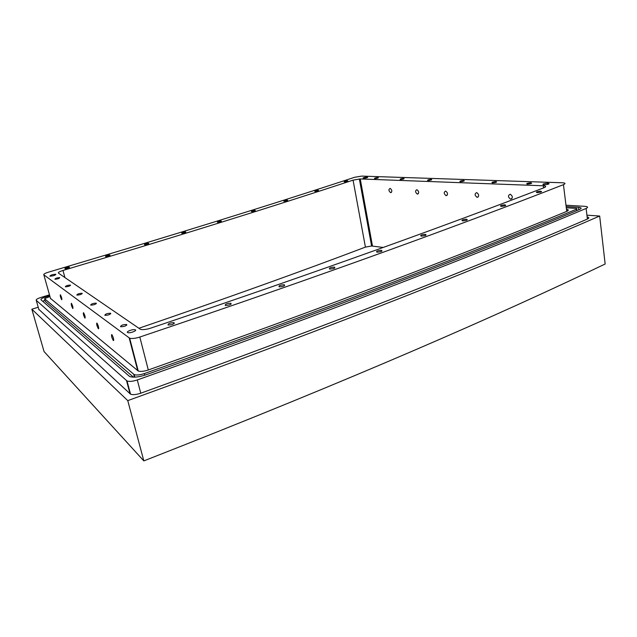 <?xml version="1.0" encoding="UTF-8"?>
<svg xmlns="http://www.w3.org/2000/svg" width="637" height="637" viewBox="0 0 637 637"><rect width="100%" height="100%" fill="white"/><g stroke="black" fill="none" stroke-linecap="round" stroke-linejoin="round"><path stroke-width="0.96" d="M510.739 199.182L510.548 199.158C507.912 197.064 507.816 195.424 510.245 194.221C512.817 196.156 512.984 197.804 510.739 199.182M477.232 197.359L477.041 197.335C474.589 195.32 474.477 193.744 476.707 192.589C479.104 194.444 479.279 196.037 477.232 197.359M446.242 195.678L446.059 195.655C443.766 193.712 443.639 192.191 445.685 191.084C447.93 192.868 448.114 194.396 446.242 195.678M417.49 194.11L417.323 194.094C415.165 192.215 415.029 190.75 416.917 189.691C419.019 191.411 419.21 192.884 417.49 194.11M390.752 192.661L390.585 192.637C388.554 190.829 388.411 189.412 390.163 188.385C392.137 190.049 392.336 191.474 390.752 192.661M60.356 294.772L60.427 294.843C61.63 297.224 62.068 298.864 61.741 299.772L61.67 299.709C60.475 297.336 60.029 295.687 60.356 294.772M71.368 303.292L71.448 303.363C72.737 305.879 73.191 307.599 72.809 308.523L72.737 308.451C71.448 305.943 70.994 304.223 71.368 303.292M83.487 312.671L83.574 312.743C84.96 315.403 85.43 317.202 84.984 318.142L84.904 318.062C83.519 315.411 83.049 313.611 83.487 312.671M96.888 323.031L96.975 323.11C98.472 325.937 98.958 327.824 98.432 328.764L98.345 328.684C96.848 325.865 96.362 323.978 96.888 323.031M111.77 334.536L111.865 334.624C113.497 337.642 113.999 339.625 113.378 340.572L113.282 340.484C111.658 337.483 111.156 335.5 111.77 334.536M344.259 181.816C343.709 181.441 344.721 181.083 347.284 180.733C348.55 180.996 347.691 181.362 344.697 181.816L344.259 181.816M314.837 191.371C314.367 190.957 315.434 190.582 318.038 190.24C319.177 190.559 318.237 190.941 315.235 191.379L314.837 191.371M283.911 201.292C283.537 200.83 284.667 200.44 287.287 200.114C288.282 200.488 287.271 200.886 284.261 201.308L283.911 201.292M251.44 211.58C251.177 211.07 252.363 210.664 255.007 210.353C255.851 210.783 254.76 211.197 251.75 211.603L251.44 211.58M181.736 233.269C181.728 232.656 183.05 232.21 185.709 231.94C186.195 232.497 184.945 232.951 181.967 233.301L181.736 233.269M144.448 244.68C144.583 244.003 145.977 243.541 148.628 243.286C148.915 243.923 147.585 244.393 144.631 244.712L144.448 244.68M105.503 256.464C105.79 255.716 107.255 255.238 109.89 255.015C109.962 255.724 108.545 256.217 105.646 256.496L105.503 256.464M64.87 268.623C65.34 267.803 66.877 267.309 69.481 267.118C69.322 267.898 67.825 268.408 64.982 268.655L64.87 268.623M217.392 222.241C217.249 221.676 218.499 221.254 221.158 220.959C221.827 221.453 220.665 221.883 217.655 222.265L217.392 222.241M374.731 178.607C374.078 178.241 375.074 177.874 377.717 177.516C379.111 177.771 378.274 178.137 375.201 178.607L374.731 178.607M400.347 179.53C399.598 179.148 400.609 178.766 403.38 178.4C404.893 178.671 404.049 179.045 400.84 179.53L400.347 179.53M427.849 180.526C426.989 180.12 428.016 179.73 430.923 179.347C432.571 179.634 431.711 180.032 428.367 180.526L427.849 180.526M460.248 181.696C459.253 181.266 460.296 180.86 463.37 180.462C465.177 180.773 464.325 181.187 460.798 181.696L460.248 181.696M492.425 182.859C491.278 182.405 492.329 181.983 495.578 181.569C497.561 181.903 496.701 182.333 493.006 182.859L492.425 182.859M527.261 184.117C525.955 183.639 527.014 183.193 530.446 182.771C532.636 183.13 531.776 183.575 527.882 184.117L527.261 184.117M536.991 192.613C535.59 192.079 536.704 191.602 540.335 191.18C542.613 191.594 541.705 192.079 537.604 192.629L536.991 192.613M501.024 206.348C499.727 205.735 500.929 205.233 504.631 204.827C506.757 205.337 505.738 205.847 501.582 206.372L501.024 206.348M462.43 220.832C461.26 220.131 462.558 219.598 466.324 219.216C468.275 219.821 467.136 220.37 462.932 220.864L462.43 220.832M421.081 236.08C420.062 235.292 421.455 234.719 425.277 234.368C427.013 235.077 425.763 235.666 421.519 236.12L421.081 236.08M376.825 252.133C375.981 251.241 377.494 250.636 381.356 250.317C382.853 251.145 381.467 251.766 377.208 252.18L376.825 252.133M329.536 269.021C328.899 268.01 330.523 267.373 334.409 267.094C335.635 268.05 334.122 268.71 329.862 269.077L329.536 269.021M279.062 286.769C278.664 285.631 280.407 284.954 284.301 284.731C285.225 285.822 283.569 286.515 279.325 286.825L279.062 286.769M225.267 305.402C225.132 304.128 227.011 303.411 230.889 303.244C231.47 304.486 229.67 305.219 225.474 305.457L225.267 305.402M168.009 324.95C168.184 323.524 170.19 322.768 174.036 322.672C174.235 324.066 172.277 324.846 168.16 325.005L168.009 324.95M120.56 326.685C120.974 325.292 122.989 324.552 126.604 324.472C126.508 325.849 124.541 326.606 120.68 326.741L120.56 326.685M104.81 315.299C105.264 314.033 107.191 313.348 110.575 313.237C110.432 314.487 108.545 315.188 104.922 315.347L104.81 315.299M90.677 305.075C91.163 303.921 93.002 303.284 96.187 303.156C95.996 304.287 94.196 304.948 90.78 305.123L90.677 305.075M76.814 295.058C77.332 294.007 79.084 293.41 82.077 293.267C81.855 294.294 80.143 294.907 76.926 295.098L76.814 295.058M65.348 286.761C65.874 285.798 67.554 285.233 70.389 285.073C70.15 286.021 68.501 286.594 65.444 286.801L65.348 286.761M54.886 279.197C55.427 278.305 57.043 277.78 59.735 277.613C59.48 278.473 57.895 279.022 54.989 279.237L54.886 279.197M567.559 210.974L566.691 210.919M49.941 296.492L44.558 298.705L134.192 374.612C136.517 375.36 139.893 375.018 144.328 373.577C336.392 305.473 473.944 252.005 576.429 209.215C577.337 208.777 577.186 208.49 575.983 208.371L566.301 207.781M363.727 198.043L362.867 198.171M45.323 301.389L133.459 377.152M577.393 210.369L576.565 210.321M568.069 209.788L566.54 209.692M566.15 206.571L578.523 207.304C581.541 207.606 581.915 208.307 579.654 209.422C476.97 252.427 338.995 306.206 145.913 374.835C138.77 377.168 133.34 377.717 129.63 376.491L40.999 299.796C40.617 299.048 42.169 298.1 45.649 296.953L49.718 295.711M44.996 300.258L42.743 301.301M565.99 205.241L584.925 206.332C587.975 206.635 588.373 207.336 586.128 208.442C481.126 252.658 338.812 308.316 137.289 379.955C132.767 381.428 129.351 381.77 127.026 380.974L36.237 300.298C35.871 299.541 37.44 298.602 40.919 297.455L49.479 294.843M49.901 276.147C50.562 275.096 52.497 274.467 55.706 274.252C55.395 275.272 53.5 275.917 50.02 276.187L49.901 276.147M134.518 358.408L134.98 358.527M127.631 332.554C125.64 331.678 133.085 328.923 135.171 329.759C137.767 330.484 129.972 333.517 127.782 332.618L127.631 332.554M543.648 184.873C541.952 184.276 543.25 183.719 547.549 183.201C550.336 183.647 549.293 184.204 544.42 184.881L543.648 184.873M363.273 178.32C362.533 177.882 363.735 177.452 366.896 177.014C368.544 177.317 367.525 177.755 363.838 178.328L363.273 178.32M140.132 329.114L58.421 273.106C57.975 272.453 59.488 271.561 62.967 270.454C178.065 236.072 274.77 205.966 353.065 180.136L360.247 178.949L543.281 185.781C546.18 186.004 546.435 186.649 544.054 187.708C447.198 225.044 320.745 270.924 150.603 328.174C146.303 329.52 142.991 329.91 140.658 329.361L140.132 329.114M383.251 247.451L371.594 246.001L365.423 247.108C301.986 271.211 226.477 298.267 138.898 328.27M361.744 176.099L562.471 182.771C565.441 182.978 565.767 183.615 563.442 184.666C461.825 224.407 326.606 273.974 139.814 337.053C135.378 338.438 131.994 338.82 129.677 338.215L43.834 274.818C43.443 274.157 44.996 273.265 48.5 272.158C170.971 235.809 273.026 204.182 354.65 177.277L361.744 176.099M566.492 209.302C568.769 209.692 568.857 210.385 566.747 211.373C466.204 253.04 332.522 304.733 148.302 369.97C143.922 371.395 140.57 371.737 138.237 371.013L50.474 298.379M587.139 216.97C589.289 217.4 589.376 218.101 587.386 219.064C482.814 264.092 341.153 320.658 140.761 393.212C136.262 394.701 132.854 395.02 130.529 394.176L38.825 309.351M143.835 460.901C353.392 378.832 499.089 314.829 605.15 264.005L599.672 216.039C491.565 263.041 342.817 322.792 127.766 400.625L143.835 460.901L44.049 351.544L31.85 309.208L38.22 307.249M586.924 215.179L599.672 216.039M127.766 400.625L31.85 309.208M44.558 298.705L45.362 301.548M133.69 374.317L134.439 377.144M144.328 373.577L144.758 375.233M576.429 209.215L576.604 210.696M578.523 207.304L578.818 209.772M45.649 296.953L45.872 297.75M543.281 185.781L543.56 187.899M360.247 178.949L372.478 246.057M353.065 180.136L365.423 247.108M62.967 270.454L64.926 277.565M566.747 211.373L563.442 184.666M148.302 369.97L139.814 337.053M137.727 370.718L129.176 337.96M50.586 298.777L43.834 274.818M140.761 393.212L137.289 379.955M587.386 219.064L586.128 208.442M130.044 393.857L126.548 380.671M38.929 309.717L36.237 300.298M510.548 199.158L511.965 198.601M477.041 197.335L478.307 196.857M446.059 195.655L447.198 195.233M417.323 194.094L418.342 193.728M390.585 192.637L391.508 192.31M98.759 328.549L98.345 328.684M113.752 340.325L113.282 340.484M347.284 180.733L347.388 181.298M318.038 190.24L318.15 190.805M287.287 200.114L287.406 200.663M255.007 210.353L255.126 210.887M185.709 231.94L185.821 232.417M148.628 243.294L148.74 243.74M109.89 255.015L109.994 255.421M221.158 220.959L221.278 221.469M377.717 177.516L377.821 178.113M403.38 178.4L403.492 179.053M430.923 179.347L431.042 180.064M463.37 180.462L463.489 181.25M495.578 181.569L495.697 182.437M530.446 182.771L530.573 183.719M504.631 204.827L504.783 205.894M466.332 219.216L466.491 220.298M425.285 234.368L425.46 235.459M381.356 250.317L381.547 251.4M334.409 267.094L334.616 268.145M284.301 284.731L284.516 285.734M230.897 303.244L231.104 304.168M174.044 322.672L174.243 323.492M126.604 324.472L126.779 325.141M110.575 313.245L110.727 313.826M96.187 303.156L96.322 303.666M82.077 293.267L82.197 293.713M70.389 285.073L70.5 285.48M134.192 374.612L134.853 377.128M55.706 274.252L55.825 274.674M135.171 329.759L135.394 330.635M547.549 183.201L547.701 184.404M366.896 177.014L367.023 177.723M359.356 178.957L371.594 246.001M138.237 371.013L129.677 338.215M130.529 394.176L127.026 380.974"/></g></svg>
